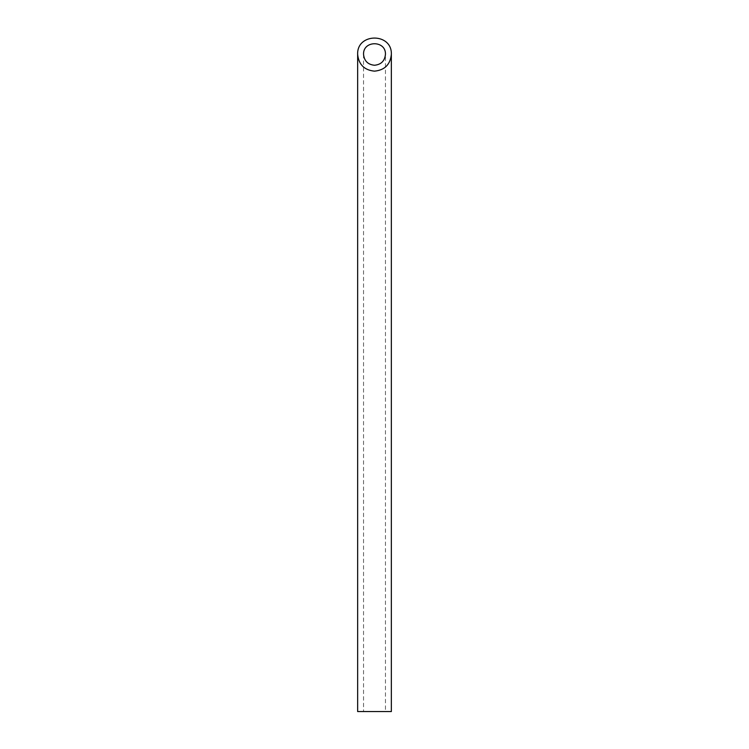 <?xml version="1.0" encoding="UTF-8"?>
<svg xmlns="http://www.w3.org/2000/svg" width="749" height="749" viewBox="0 0 749 749"><rect width="100%" height="100%" fill="white"/><g stroke="black" fill="none" stroke-linecap="round" stroke-linejoin="round"><path stroke-width="0.56" stroke-dasharray="3.75 2.81" d="M385.454 711.55L363.546 711.55L385.454 711.55L385.454 54.303M357.648 711.55L391.353 711.55M363.546 54.303L363.546 711.55"/><path stroke-width="1.12" d="M374.5 65.257C381.138 64.592 384.789 60.941 385.454 54.303C385.988 40.231 363.012 40.231 363.546 54.303C364.211 60.941 367.862 64.592 374.5 65.257M391.353 711.55L357.648 711.55L357.648 54.303C358.668 64.517 364.286 70.134 374.5 71.155C384.714 70.134 390.332 64.517 391.353 54.303L391.353 711.55M391.353 54.303C392.167 32.656 356.833 32.656 357.648 54.303"/></g></svg>
